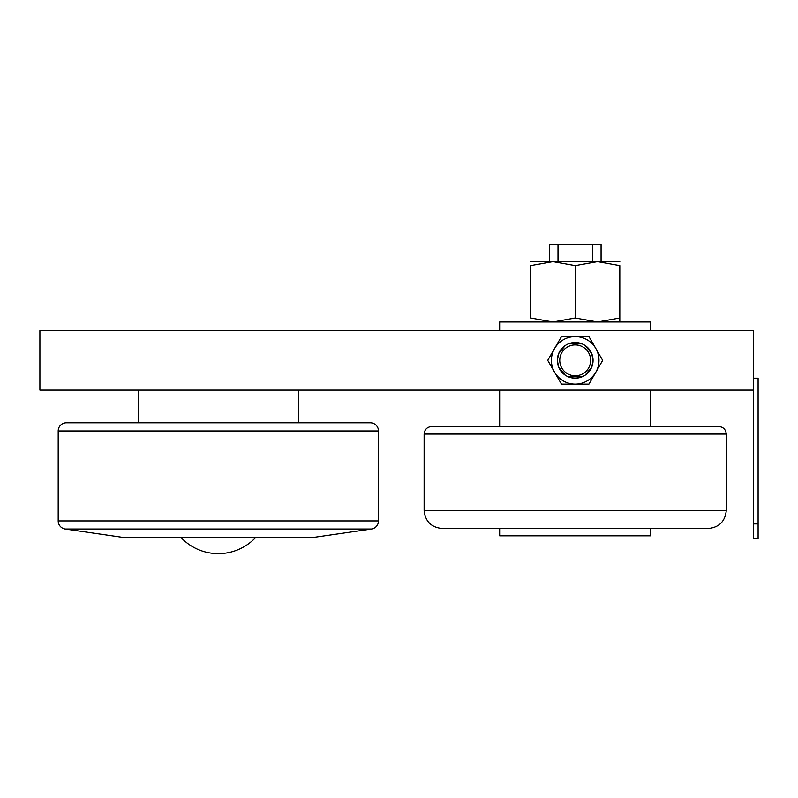 <?xml version="1.0" encoding="UTF-8"?>
<svg xmlns="http://www.w3.org/2000/svg" width="798" height="798" viewBox="0 0 798 798"><rect width="100%" height="100%" fill="white"/><g stroke="black" fill="none" stroke-linecap="round" stroke-linejoin="round"><path stroke-width="1.2" d="M298.412 390.082L298.412 422.79M138.263 422.79L138.263 390.082M58.194 430.97A8.179 8.179 0 0 1 66.364 422.79L370.302 422.79A8.179 8.179 0 0 1 378.481 430.97L58.194 430.97L58.194 520.934L378.481 520.934A8.179 8.179 0 0 1 371.469 529.024L65.197 529.024A8.179 8.179 0 0 1 58.194 520.934M371.469 529.024L314.422 537.283L122.244 537.283L65.197 529.024M180.797 537.283A51.242 51.242 0 0 0 255.869 537.283M557.343 360.337A17.855 17.855 0 0 0 575.208 378.202A17.855 17.855 0 0 0 593.064 360.337L591.697 367.19L585.173 375.15L591.697 367.19L585.173 375.15L591.697 367.19L593.064 360.337L591.697 353.494L585.173 345.524L591.697 353.494L585.173 345.524L591.697 353.494L593.064 360.337A17.855 17.855 0 0 0 575.208 342.482A17.855 17.855 0 0 0 557.343 360.337L558.71 367.19L565.233 375.15L558.71 367.19L565.233 375.15L558.71 367.19L557.343 360.337L558.71 353.494L565.233 345.524L558.71 353.494L565.233 345.524L558.71 353.494L557.343 360.337M559.757 360.337A15.441 15.441 0 0 0 575.208 375.778A15.441 15.441 0 0 0 590.65 360.337A15.441 15.441 0 0 0 575.208 344.896A15.441 15.441 0 0 0 559.757 360.337M582.051 376.836L568.356 376.836L582.051 376.836M602.68 360.337L595.807 348.447A23.79 23.79 0 0 0 551.418 360.337A23.79 23.79 0 0 0 595.807 372.237A23.79 23.79 0 0 0 595.807 348.447L588.944 336.547L561.473 336.547L547.737 360.337L561.473 384.127L588.944 384.127L602.68 360.337M582.051 343.848L568.356 343.848L582.051 343.848M753.641 523.907L753.641 538.77L758.1 538.77L758.1 523.907L753.641 523.907L753.641 330.601L39.9 330.601L39.9 390.082L753.641 390.082M758.1 523.907L758.1 378.182L753.641 378.182M650.739 528.515L650.739 535.797L499.668 535.797L499.668 528.515L575.208 528.515L442.262 528.515C431.249 527.438 425.204 521.393 424.127 510.381L424.127 434.062C424.576 429.474 427.1 426.96 431.688 426.511L718.729 426.511C723.317 426.96 725.831 429.474 726.28 434.062L726.28 510.381L424.127 510.381M558.011 244.358L558.011 261.604L549.333 261.604L549.333 244.358L601.074 244.358L601.074 261.604L592.405 261.604L592.405 244.358M530.6 261.604L552.904 261.604L575.208 265.594L597.512 261.604L619.817 265.594C619.817 260.258 619.817 260.258 619.817 265.594L619.817 317.993C619.817 323.33 619.817 323.33 619.817 317.983L597.512 321.973L575.208 317.993L552.904 321.973L530.6 317.993L530.6 265.594C530.6 260.258 530.6 260.258 530.6 265.594L552.904 261.604L619.817 261.604M499.668 330.601L499.668 321.973L650.739 321.973L650.739 330.601M650.739 390.082L650.739 426.511M499.668 426.511L499.668 390.082M530.6 317.983C530.6 323.33 530.6 323.33 530.6 317.983M575.208 317.993L575.208 265.594M726.28 510.381C725.202 521.393 719.158 527.438 708.145 528.515L575.208 528.515M726.28 434.062L424.127 434.062M378.481 520.934L378.481 430.97"/></g></svg>
